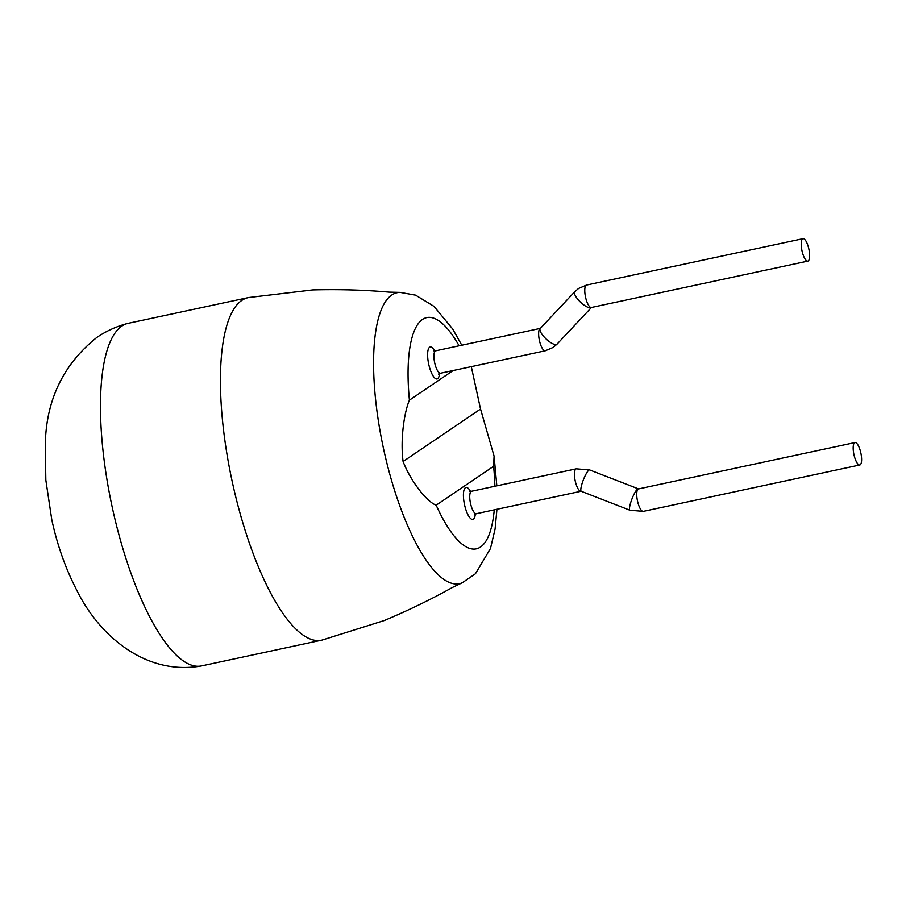 <?xml version="1.0" encoding="UTF-8"?>
<svg xmlns="http://www.w3.org/2000/svg" width="906" height="906" viewBox="0 0 906 906"><rect width="100%" height="100%" fill="white"/><g stroke="black" fill="none" stroke-linecap="round" stroke-linejoin="round"><path stroke-width="1.36" d="M248.131 297.632L128.165 323.329A175.175 54.088 77.9 0 0 127.35 323.521A175.175 54.088 77.9 0 0 121.891 326.058A175.175 54.088 77.9 0 0 116.919 527.099A175.175 54.088 77.9 0 0 200.724 666.057A175.175 54.088 77.9 0 0 201.551 665.91L321.517 640.202A175.175 54.088 77.9 0 0 322.004 640.1L384.337 620.508C408.776 610.214 431.471 599.206 452.422 587.462L462.309 582.751A148.799 45.946 -102.1 0 1 387.553 465.775A148.799 45.946 -102.1 0 1 391.766 295.005A148.799 45.946 -102.1 0 1 400.101 292.378L389.15 292.117C364.959 289.965 339.456 289.218 312.661 289.909L248.618 297.53A175.175 54.088 77.9 0 0 248.131 297.632A175.175 54.088 77.9 0 0 241.857 300.362A175.175 54.088 77.9 0 0 236.885 501.392A175.175 54.088 77.9 0 0 321.517 640.202M854.585 442.74A11.472 3.545 -102.1 0 1 854.992 442.558A11.472 3.545 -102.1 0 1 860.7 452.332A11.472 3.545 -102.1 0 1 860.202 464.812A11.472 3.545 -102.1 0 1 859.794 464.982A11.472 3.545 -102.1 0 1 854.086 455.208A11.472 3.545 -102.1 0 1 854.585 442.74M808.243 260.928A11.472 3.545 77.9 0 0 808.73 248.459A11.472 3.545 77.9 0 0 803.022 238.674A11.472 3.545 77.9 0 0 802.614 238.856A11.472 3.545 77.9 0 0 802.116 251.324A11.472 3.545 77.9 0 0 807.824 261.109A11.472 3.545 77.9 0 0 808.243 260.928M480.542 409.048L494.087 456.114L493.611 466.273L436.182 505.174C427.383 502.207 411.086 482.162 403.091 461.528L480.542 409.048L471.29 366.636M459.104 345.786A118.267 36.523 77.9 0 0 409.421 400.158C404.348 411.834 400.146 439.24 403.091 461.528M409.421 400.158L453.159 370.52M470.452 492.286L469.444 490.961L471.539 491.256A11.472 3.545 77.9 0 0 470.803 504.608A11.472 3.545 77.9 0 0 476.341 513.691L581.052 491.256A11.472 3.545 -102.1 0 1 575.514 482.173A11.472 3.545 -102.1 0 1 575.842 469.014A11.472 3.545 -102.1 0 1 576.25 468.832L589.625 469.931L638.537 488.923L854.992 442.558M581.052 491.256L581.312 491.312A11.472 2.242 -68.7 0 1 582.83 481.29A11.472 2.242 -68.7 0 1 588.911 470.112A11.472 2.242 -68.7 0 1 589.625 469.931M581.312 491.312L629.964 510.248A11.472 2.242 -68.7 0 1 631.493 500.225A11.472 2.242 -68.7 0 1 637.564 489.059A11.472 2.242 -68.7 0 1 638.288 488.866M629.964 510.248L643.351 511.358A11.472 3.545 -102.1 0 1 637.631 501.573A11.472 3.545 -102.1 0 1 638.13 489.104A11.472 3.545 -102.1 0 1 638.537 488.923M434.642 351.811L433.634 350.486L435.729 350.792L540.372 328.38A11.472 3.545 77.9 0 0 540.033 328.538A11.472 3.545 77.9 0 0 539.704 341.698A11.472 3.545 77.9 0 0 545.253 350.792L553.226 347.394L557.043 344.133A11.472 3.703 43.2 0 0 557.213 343.918M540.52 328.266A11.472 3.703 43.2 0 0 540.316 328.436A11.472 3.703 43.2 0 0 545.842 338.708A11.472 3.703 43.2 0 0 556.839 344.314A11.472 3.703 43.2 0 0 557.043 344.133L591.448 307.462A11.472 3.703 43.2 0 1 591.301 307.564A11.472 3.703 43.2 0 1 580.304 301.958A11.472 3.703 43.2 0 1 574.778 291.698A11.472 3.703 43.2 0 1 574.982 291.528M540.316 328.436L574.778 291.698L578.594 288.448L586.567 285.039A11.472 3.545 77.9 0 0 586.159 285.22A11.472 3.545 77.9 0 0 585.672 297.7A11.472 3.545 77.9 0 0 591.38 307.474L807.824 261.109M435.729 350.792A11.472 3.545 77.9 0 0 434.993 364.133A11.472 3.545 77.9 0 0 440.543 373.227L438.753 374.359L439.127 372.74M439.512 373.634A16.331 5.04 -102.1 0 1 435.22 378.414A16.331 5.04 -102.1 0 1 429.138 366.001A16.331 5.04 -102.1 0 1 428.357 349.127A16.331 5.04 -102.1 0 1 434.62 350.837M475.31 514.11A16.331 5.04 -102.1 0 1 471.018 518.878A16.331 5.04 -102.1 0 1 464.948 506.477A16.331 5.04 -102.1 0 1 464.155 489.602A16.331 5.04 -102.1 0 1 470.429 491.301M436.182 505.174A118.267 36.523 77.9 0 0 494.257 509.851M494.88 486.262A118.267 36.523 77.9 0 0 493.611 466.273M127.35 323.521C116.353 326.466 106.228 331.064 96.987 337.326C63.465 364.155 46.24 399.739 45.3 444.053L45.832 480.055L51.755 519.557C57.123 544.619 65.368 568.017 76.523 589.749C99.252 636.25 145.945 675.548 200.724 666.057M545.253 350.792L440.543 373.227M586.567 285.039L803.022 238.674M494.087 456.114L496.828 485.843M496.941 509.285L495.095 528.968L490.497 548.47L475.401 573.792L462.309 582.751M400.101 292.378L415.571 295.13L434.031 306.387L452.683 329.003L461.788 345.209M643.351 511.358L859.794 464.982M576.25 468.832L471.539 491.256M476.341 513.691L474.551 514.823L474.937 513.204"/></g></svg>

